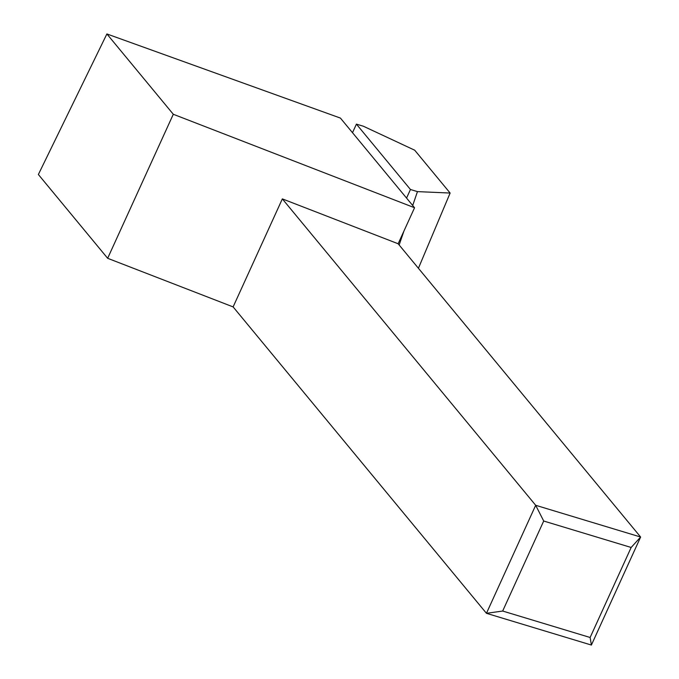 <?xml version="1.0" encoding="UTF-8"?>
<svg xmlns="http://www.w3.org/2000/svg" width="679" height="679" viewBox="0 0 679 679"><rect width="100%" height="100%" fill="white"/><g stroke="black" fill="none" stroke-linecap="round" stroke-linejoin="round"><path stroke-width="1.02" d="M173.298 114.267L414.555 207.749L340.417 118.078L106.892 33.95L173.298 114.267L107.655 258.3L233.118 306.908L486.453 613.315L535.68 505.286L640.628 537.03L591.392 645.05L486.453 613.315L502.672 611.041L590.127 637.488L631.156 547.469L543.701 521.022L502.672 611.041M414.555 207.749L398.149 243.761L640.628 537.03L631.156 547.469M106.892 33.95L38.372 174.503L107.655 258.3M398.149 243.761L282.345 198.888L535.68 505.286L543.701 521.022M282.345 198.888L233.118 306.908M591.392 645.05L590.127 637.488M417.458 191.614L410.456 189.5L356.416 124.13L363.409 126.243L414.699 150.203L450.126 193.048L417.458 191.614L412.696 205.499M418.417 268.273L450.126 193.048M356.416 124.13L352.503 132.702M403.886 231.174L399.15 244.975M410.456 189.5L406.551 198.073"/></g></svg>
